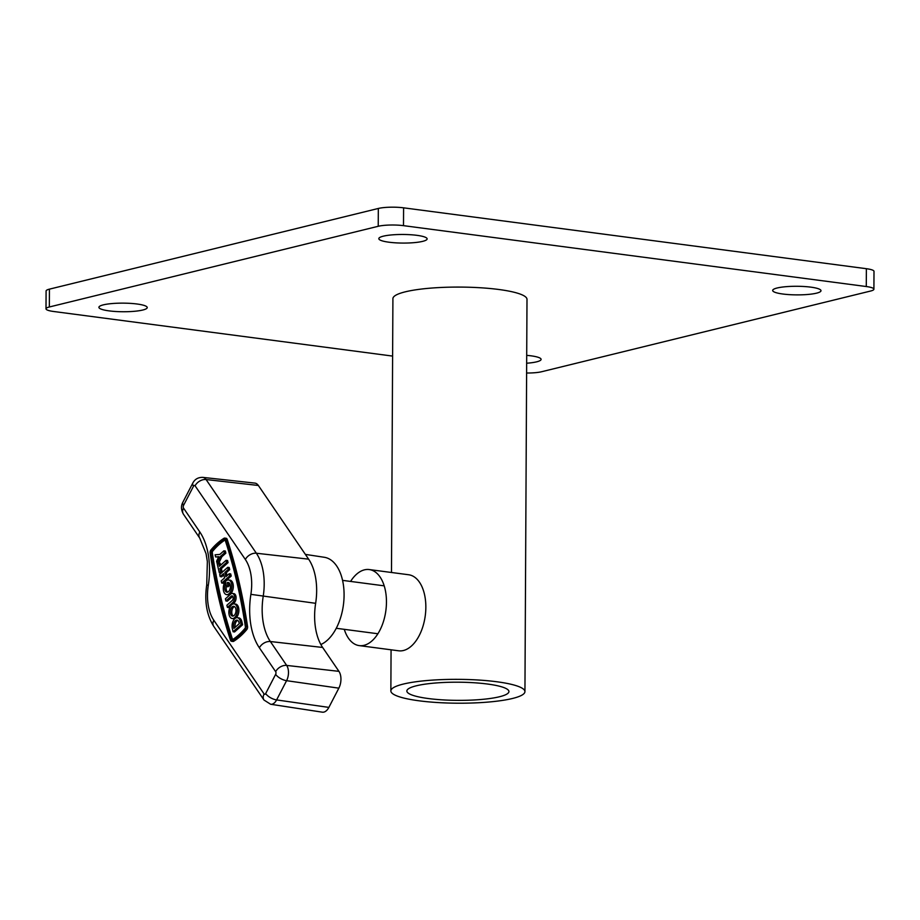 <?xml version="1.0" encoding="UTF-8"?>
<svg xmlns="http://www.w3.org/2000/svg" width="920" height="920" viewBox="0 0 920 920"><rect width="100%" height="100%" fill="white"/><g stroke="black" fill="none" stroke-linecap="round" stroke-linejoin="round"><path stroke-width="1.38" d="M816.523 293.169A24.162 4.301 -179.7 0 0 820.996 290.708A24.162 4.301 -179.7 0 0 804.183 286.522A24.162 4.301 -179.7 0 0 777.135 287.994A24.162 4.301 -179.7 0 0 772.673 290.455A24.162 4.301 -179.7 0 0 789.475 294.641A24.162 4.301 -179.7 0 0 816.523 293.169M526.665 363.228A24.162 4.301 -179.7 0 0 536.624 361.836A24.162 4.301 -179.7 0 0 541.098 359.375A24.162 4.301 -179.7 0 0 526.7 355.361M142.761 310.028A24.162 4.301 -179.7 0 0 147.234 307.567A24.162 4.301 -179.7 0 0 130.433 303.381A24.162 4.301 -179.7 0 0 103.385 304.853A24.162 4.301 -179.7 0 0 98.912 307.315A24.162 4.301 -179.7 0 0 115.713 311.5A24.162 4.301 -179.7 0 0 142.761 310.028M422.659 241.362A24.162 4.301 -179.7 0 0 427.133 238.901A24.162 4.301 -179.7 0 0 410.331 234.715A24.162 4.301 -179.7 0 0 383.272 236.187A24.162 4.301 -179.7 0 0 378.81 238.648A24.162 4.301 -179.7 0 0 395.611 242.834A24.162 4.301 -179.7 0 0 422.659 241.362M526.608 373.014A18.124 3.22 -179.7 0 0 541.673 371.726L870.561 291.042A18.124 3.22 -179.7 0 0 873.908 289.202A18.124 3.22 -179.7 0 0 866.283 286.534L403.489 225.653A18.124 3.22 -179.7 0 0 378.223 226.285L49.346 306.981A18.124 3.22 -179.7 0 0 46 308.821A18.124 3.22 -179.7 0 0 53.624 311.489L392.61 356.086M866.283 286.534L866.375 268.697L403.592 207.828L403.489 225.653M378.223 226.285L378.327 208.46L49.438 289.144L49.346 306.981M378.327 208.46A18.124 3.22 0.3 0 1 403.592 207.828M866.375 268.697A18.124 3.22 0.3 0 1 874 271.365L873.908 289.202M46 308.821L46.092 290.996A18.124 3.22 0.3 0 1 49.438 289.144M344.275 629.326A38.352 21.838 -82.5 0 0 359.237 645.61A38.352 21.838 -82.5 0 0 386.457 602.14A38.352 21.838 -82.5 0 0 369.242 569.56A38.352 21.838 -82.5 0 0 350.577 581.428M359.237 645.61L398.624 650.796A38.352 21.838 -82.5 0 0 425.845 607.315A38.352 21.838 -82.5 0 0 408.629 574.747L369.242 569.56M499.502 696.75A51.037 9.085 -179.7 0 0 508.932 691.541A51.037 9.085 -179.7 0 0 473.443 682.709A51.037 9.085 -179.7 0 0 416.3 685.803A51.037 9.085 -179.7 0 0 406.858 691.012A51.037 9.085 -179.7 0 0 442.359 699.856A51.037 9.085 -179.7 0 0 499.502 696.75M403.247 684.089A67.045 11.925 -179.7 0 0 390.862 690.931A67.045 11.925 -179.7 0 0 437.483 702.535A67.045 11.925 -179.7 0 0 512.543 698.464A67.045 11.925 -179.7 0 0 524.941 691.633A67.045 11.925 -179.7 0 0 478.308 680.018A67.045 11.925 -179.7 0 0 403.247 684.089M524.941 691.633L526.999 299.368A67.045 11.925 -179.7 0 0 480.366 287.753A67.045 11.925 -179.7 0 0 405.306 291.824A67.045 11.925 -179.7 0 0 392.909 298.655L391.483 572.493M225.687 582.785L224.687 582.647A7.394 4.209 -82.5 0 0 224.503 593.193A7.394 4.209 -82.5 0 0 226.584 594.63A7.394 4.209 -82.5 0 0 231.288 589.881A7.394 4.209 -82.5 0 0 230.609 581.417A7.394 4.209 -82.5 0 0 228.516 579.968A7.394 4.209 -82.5 0 0 225.4 581.578L226.573 586.569L228.045 586.764L229.39 585.568L228.735 582.762A4.933 2.806 -82.5 0 1 228.907 582.682M226.584 594.63L228.068 594.826A7.394 4.209 -82.5 0 0 232.771 590.077A7.394 4.209 -82.5 0 0 232.081 581.612A7.394 4.209 -82.5 0 0 229.988 580.163L228.516 579.968M226.458 586.063A4.933 2.806 -82.5 0 0 226.987 591.422A4.933 2.806 -82.5 0 0 227.677 592.112M224.687 582.647L225.25 585.051A4.933 2.806 -82.5 0 0 225.515 591.226A4.933 2.806 -82.5 0 0 226.906 592.192A4.933 2.806 -82.5 0 0 230.046 589.019A4.933 2.806 -82.5 0 0 229.586 583.372A4.933 2.806 -82.5 0 0 228.194 582.417A4.933 2.806 -82.5 0 0 227.251 582.567L228.735 582.762M225.25 585.051L226.251 585.178M236.198 605.314A7.394 4.209 -82.5 0 0 234.105 603.865A7.394 4.209 -82.5 0 0 229.402 608.626A7.394 4.209 -82.5 0 0 230.08 617.09A7.394 4.209 -82.5 0 0 232.173 618.528A7.394 4.209 -82.5 0 0 236.877 613.778A7.394 4.209 -82.5 0 0 236.198 605.314M236.072 617.849A7.394 4.209 -82.5 0 0 237.67 605.509A7.394 4.209 -82.5 0 0 235.577 604.06L234.105 603.865M233.255 616.009A4.933 2.806 97.5 0 1 232.576 615.319A4.933 2.806 97.5 0 1 231.955 610.305A4.933 2.806 97.5 0 1 234.496 606.591M231.104 615.123A4.933 2.806 -82.5 0 0 232.495 616.089A4.933 2.806 -82.5 0 0 235.635 612.915A4.933 2.806 -82.5 0 0 235.175 607.269A4.933 2.806 -82.5 0 0 233.783 606.314A4.933 2.806 -82.5 0 0 230.644 609.477A4.933 2.806 -82.5 0 0 231.104 615.123M246.077 626.313A430.675 245.18 97.5 0 0 225.699 539.143A2.587 1.472 -82.5 0 0 224.698 538.085A2.587 1.472 -82.5 0 0 224.054 538.246A81.512 46.402 97.5 0 0 210.864 550.045A2.587 1.472 -82.5 0 0 210.139 553.058A430.675 245.18 -82.5 0 0 230.517 640.228A2.587 1.472 -82.5 0 0 230.782 640.78A2.587 1.472 -82.5 0 0 231.518 641.286A2.587 1.472 -82.5 0 0 232.162 641.125A81.512 46.402 -82.5 0 0 245.352 629.326A2.587 1.472 -82.5 0 0 246.077 626.313L247.549 626.497A2.587 1.472 -82.5 0 1 246.824 629.521A81.512 46.402 -82.5 0 1 233.645 641.32A2.587 1.472 -82.5 0 1 232.99 641.481L231.518 641.286M224.204 539.396A80.27 45.701 97.5 0 0 211.22 551.011A1.357 0.77 -82.5 0 0 210.829 552.587A429.444 244.478 -82.5 0 0 231.15 639.504A1.357 0.77 -82.5 0 0 231.288 639.791A1.357 0.77 -82.5 0 0 231.679 640.056A1.357 0.77 -82.5 0 0 232.012 639.975A80.27 45.701 -82.5 0 0 245.007 628.36A1.357 0.77 -82.5 0 0 245.387 626.773A429.444 244.478 97.5 0 0 225.066 539.856A1.357 0.77 -82.5 0 0 224.537 539.304A1.357 0.77 -82.5 0 0 224.204 539.396L224.848 539.476M305.371 554.392L324.334 557.29A44.666 25.426 97.5 0 1 336.662 565.961A44.666 25.426 97.5 0 1 342.55 610.075A44.666 25.426 97.5 0 1 320.85 644.518M223.836 574.885L221.685 576.817L220.202 576.621L219.708 574.482L227.734 567.306L229.206 567.502L229.701 569.641L226.366 572.631L227.067 575.655M220.202 576.621L223.548 573.631L224.549 577.909L221.202 580.899L221.708 583.038L223.18 583.234L231.207 576.058L230.702 573.919L229.23 573.723L225.883 576.713L224.882 572.435L226.366 572.631M241.856 621.632A7.394 4.209 -82.5 0 0 238.809 617.883L237.337 617.688A7.394 4.209 -82.5 0 0 233.151 621.069A7.394 4.209 -82.5 0 0 232.357 628.613L233.093 631.752L234.565 631.948L242.592 624.76L241.856 621.632L240.384 621.437A7.394 4.209 -82.5 0 0 237.337 617.688M211.22 551.011L212.692 551.207A1.357 0.77 -82.5 0 0 212.313 552.782A429.444 244.478 -82.5 0 0 232.599 639.607M212.692 551.207A80.27 45.701 97.5 0 1 225.089 539.959M232.173 618.528L233.657 618.723A7.394 4.209 -82.5 0 0 234.91 618.562M225.894 600.967L231.242 596.183A2.461 1.403 97.5 0 1 232.07 595.872A2.461 1.403 97.5 0 1 233.174 597.793A2.461 1.403 97.5 0 1 232.242 600.461L226.895 605.245L227.401 607.384L232.748 602.6A4.933 2.806 -82.5 0 0 234.6 597.264A4.933 2.806 -82.5 0 0 232.392 593.434A4.933 2.806 -82.5 0 0 230.748 594.044L225.4 598.828L225.894 600.967L227.378 601.162L232.725 596.379A2.461 1.403 97.5 0 1 232.76 596.344M232.84 604.026L234.22 602.795A4.933 2.806 -82.5 0 0 236.072 597.459A4.933 2.806 -82.5 0 0 233.864 593.63L232.392 593.434M227.401 607.384L228.873 607.58L230.564 606.073M220.581 565.225L220.133 563.27L218.649 563.074L217.315 564.27L219.316 572.827L220.788 573.022L222.134 571.826L221.375 568.617L228.068 562.626L227.573 560.498L226.09 560.303L219.408 566.283L218.649 563.074M215.602 556.933L218.776 556.68L216.602 561.212L217.097 563.351L220.363 556.554L224.376 552.966L223.87 550.827L219.868 554.415L215.096 554.794L215.602 556.933L218.615 557.014M218.799 563.097L221.846 556.749L225.848 553.161L225.354 551.022L223.87 550.827M225.699 539.143L227.171 539.338A2.587 1.472 -82.5 0 0 226.182 538.28L224.698 538.085M227.171 539.338A430.675 245.18 97.5 0 1 247.549 626.497M195.074 485.794A1.909 1.092 -82.5 0 0 193.511 486.185L183.528 505.425A1.909 1.092 -82.5 0 0 183.517 508.081L199.812 531.967A58.489 33.292 97.5 0 1 208.288 585.407A38.145 21.723 -82.5 0 0 213.82 620.264L264.097 693.956A1.909 1.092 -82.5 0 0 265.661 693.577L275.643 674.337A1.909 1.092 -82.5 0 0 275.655 671.669L259.371 647.795A58.489 33.292 97.5 0 1 250.884 594.355A38.145 21.723 -82.5 0 0 245.352 559.498L195.074 485.794A9.062 6.279 145.7 0 1 206.08 479.538L256.346 553.23A47.207 26.875 97.5 0 1 263.2 596.367A49.427 28.14 -82.5 0 0 270.365 641.528L286.661 665.413A10.971 6.244 97.5 0 1 286.58 680.685L276.598 699.924A10.971 6.244 97.5 0 1 270.641 704.26L322.31 712.172A12.075 6.877 -82.5 0 0 328.865 707.399L338.847 688.16A12.075 6.877 -82.5 0 0 338.94 671.347L322.644 647.461A48.323 27.508 97.5 0 1 315.641 603.313A48.323 27.508 -82.5 0 0 308.625 559.164L258.359 485.472A12.075 6.877 -82.5 0 0 254.863 483.103L202.894 477.388A10.971 6.244 97.5 0 1 206.08 479.538L258.359 485.472M233.093 631.752L241.12 624.577L240.384 621.437M241.12 624.577L242.592 624.76M239.05 622.633A4.933 2.806 -82.5 0 0 237.015 620.137A4.933 2.806 -82.5 0 0 234.22 622.391A4.933 2.806 -82.5 0 0 233.691 627.417L233.933 628.418L239.28 623.633L239.05 622.633M237.728 620.402A4.933 2.806 -82.5 0 0 235.117 627.348M221.708 583.038L229.736 575.862L231.207 576.058M229.736 575.862L229.23 573.723M227.734 567.306L228.229 569.445L229.701 569.641M228.229 569.445L224.882 572.435M219.316 572.827L220.65 571.63L222.134 571.826M220.65 571.63L219.903 568.422L221.375 568.617M219.903 568.422L226.596 562.442L228.068 562.626M226.596 562.442L226.09 560.303M217.097 563.351L218.178 563.5M220.363 556.554L221.846 556.749M224.376 552.966L225.848 553.161M226.573 586.569L227.907 585.373L229.39 585.568M227.907 585.373L227.251 582.567M232.162 641.125L233.645 641.32M231.15 639.504L232.484 639.688M245.352 559.498A9.062 6.279 145.7 0 1 256.346 553.23L308.625 559.164M250.884 594.355L315.641 603.313M265.661 693.577A9.062 4.002 27.4 0 0 276.598 699.924L328.865 707.399M275.643 674.337A9.062 4.002 27.4 0 0 286.58 680.685L338.847 688.16M275.655 671.669A9.062 6.279 -34.3 0 1 286.661 665.413L338.94 671.347M259.371 647.795A9.062 6.279 -34.3 0 1 270.365 641.528L322.644 647.461M183.517 508.081A9.062 6.279 -34.3 0 0 183.413 514.165L199.709 538.039A9.062 6.279 -34.3 0 1 199.812 531.967M208.288 585.407L206.724 584.971C204.332 601.255 206.666 615.043 213.727 626.336L263.994 700.039L270.641 704.26M213.82 620.264A9.062 6.279 145.7 0 0 213.727 626.336M264.097 693.956A9.062 6.279 145.7 0 0 263.994 700.039M183.413 514.165C181.044 509.875 180.861 505.897 182.873 502.228A9.062 4.002 27.4 0 0 183.528 505.425M182.873 502.228L192.855 482.977A9.062 4.002 27.4 0 0 193.511 486.185M245.352 629.326L246.824 629.521M210.829 552.587L212.313 552.782M233.691 627.417L234.876 627.578M231.242 596.183L232.725 596.379M232.748 602.6L234.22 602.795M390.862 690.931L391.069 649.807M384.203 585.844L342.562 580.37M199.709 538.039L206.057 553.679L207.356 561.579L206.724 584.971M192.855 482.977C194.936 479.101 198.283 477.238 202.894 477.388M377.901 633.754L336.26 628.279"/></g></svg>
